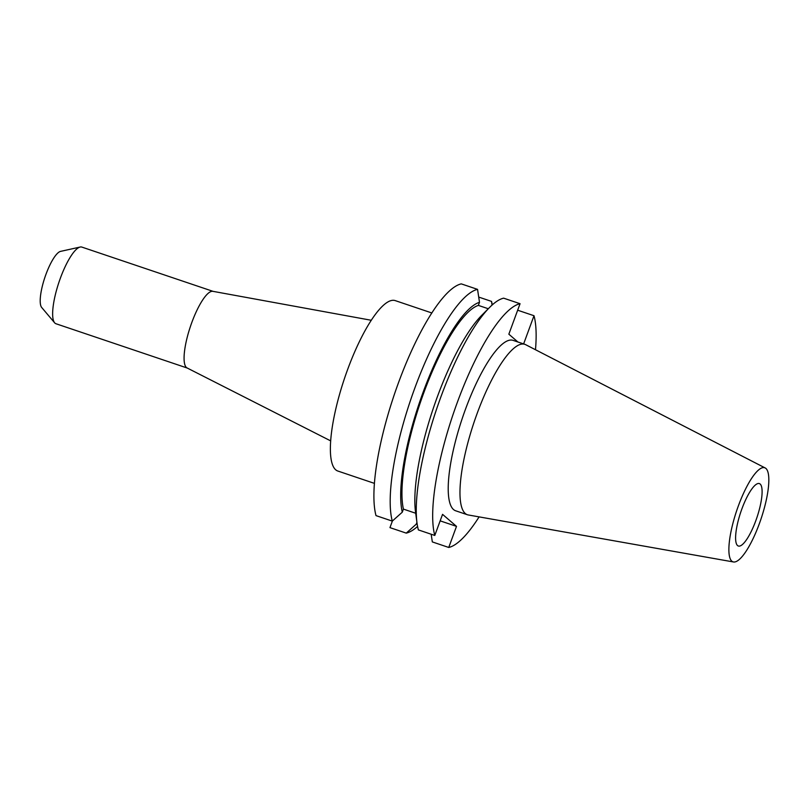 <?xml version="1.0" encoding="UTF-8"?>
<svg xmlns="http://www.w3.org/2000/svg" width="809" height="809" viewBox="0 0 809 809"><rect width="100%" height="100%" fill="white"/><g stroke="black" fill="none" stroke-linecap="round" stroke-linejoin="round"><path stroke-width="1.21" d="M374.385 483.357L337.818 471.03A89.91 23.269 -71.4 0 1 335.674 469.776A89.91 23.269 -71.4 0 1 346.04 373.94A89.91 23.269 -71.4 0 1 395.298 300.635L431.864 312.972M330.638 440.865L187.061 367.943A40.45 10.466 -71.4 0 1 186.454 367.539A40.45 10.466 -71.4 0 1 190.873 325.137A40.45 10.466 -71.4 0 1 212.909 291.331L371.321 320.283M187.233 368.034L55.993 323.752A40.45 10.466 -71.4 0 1 55.022 323.196A40.45 10.466 -71.4 0 1 54.608 322.781A40.45 10.466 -71.4 0 1 59.006 282.078A40.45 10.466 -71.4 0 1 80.162 247.038A40.45 10.466 -71.4 0 1 81.851 247.089L213.101 291.371M737.535 545.549A32.936 8.525 -71.4 0 1 741.337 510.449A32.936 8.525 -71.4 0 1 759.378 483.59A32.936 8.525 -71.4 0 1 760.167 484.045A32.936 8.525 -71.4 0 1 756.364 519.156A32.936 8.525 -71.4 0 1 738.324 546.004A32.936 8.525 -71.4 0 1 737.535 545.549M765.911 468.441A49.642 12.853 -71.4 0 1 760.5 520.45A49.642 12.853 -71.4 0 1 733.47 561.962A49.642 12.853 -71.4 0 1 731.801 561.153A49.642 12.853 -71.4 0 1 737.848 507.324A49.642 12.853 -71.4 0 1 765.183 467.956A49.642 12.853 -71.4 0 1 765.911 468.441M733.47 561.962L468.3 514.969A89.91 23.269 -71.4 0 1 467.41 514.746A89.91 23.269 -71.4 0 1 465.266 513.503A89.91 23.269 -71.4 0 1 475.631 417.666A89.91 23.269 -71.4 0 1 524.889 344.351A89.91 23.269 -71.4 0 1 525.729 344.715L765.183 467.956M467.41 514.746L455.659 510.782A89.91 23.269 -71.4 0 1 453.505 509.528A89.91 23.269 -71.4 0 1 463.881 413.692A89.91 23.269 -71.4 0 1 513.139 340.387L524.889 344.351M520.056 303.709A128.449 33.24 -71.4 0 0 457.358 402.295A128.449 33.24 -71.4 0 0 434.787 535.447L418.374 529.905A128.449 33.24 -71.4 0 1 416.999 522.917A128.449 33.24 -71.4 0 1 436.486 409.415A128.449 33.24 -71.4 0 1 489.728 307.309A128.449 33.24 -71.4 0 1 503.633 298.167L520.056 303.709L508.841 334.188L517.912 341.995M416.999 522.917L415.513 511.875A117.163 30.327 -71.4 0 1 433.29 408.343A117.163 30.327 -71.4 0 1 481.861 315.197L489.728 307.309M415.695 513.25L403.408 509.104A114.008 29.508 -71.4 0 1 423.865 392.587A114.008 29.508 -71.4 0 1 478.362 305.397L479.494 302.323L477.553 289.369A128.449 33.24 -71.4 0 0 414.865 387.956A128.449 33.24 -71.4 0 0 392.294 521.107L402.285 512.178A117.163 30.327 -71.4 0 1 423.198 392.011A117.163 30.327 -71.4 0 1 479.494 302.323M488.292 308.745L478.362 305.397M403.408 509.104L402.285 512.178M392.294 521.107L376.013 515.616A128.449 33.24 -71.4 0 1 398.584 382.465A128.449 33.24 -71.4 0 1 461.272 283.878L477.553 289.369M523.625 343.926L534.001 315.722A128.449 33.24 -71.4 0 1 535.487 349.731M479.1 516.88A128.449 33.24 -71.4 0 1 448.742 547.46L432.33 541.919L431.167 534.223M534.001 315.722L517.659 310.211M434.787 535.447L442.553 514.352L456.498 526.366L440.157 520.854M448.742 547.46L456.498 526.366M417.131 523.888A117.163 30.327 -71.4 0 1 416.231 524.192L416.918 522.331M417.565 526.437A128.449 33.24 -71.4 0 1 406.249 533.121L416.231 524.192M492.064 305.084L491.508 301.393A128.449 33.24 -71.4 0 1 492.317 304.862M406.249 533.121L389.958 527.63L392.395 521.016M491.508 301.393L478.716 297.075M54.608 322.781L41.663 307.44A29.933 7.746 -71.4 0 1 44.91 277.325A29.933 7.746 -71.4 0 1 60.564 251.387L80.162 247.038"/></g></svg>
